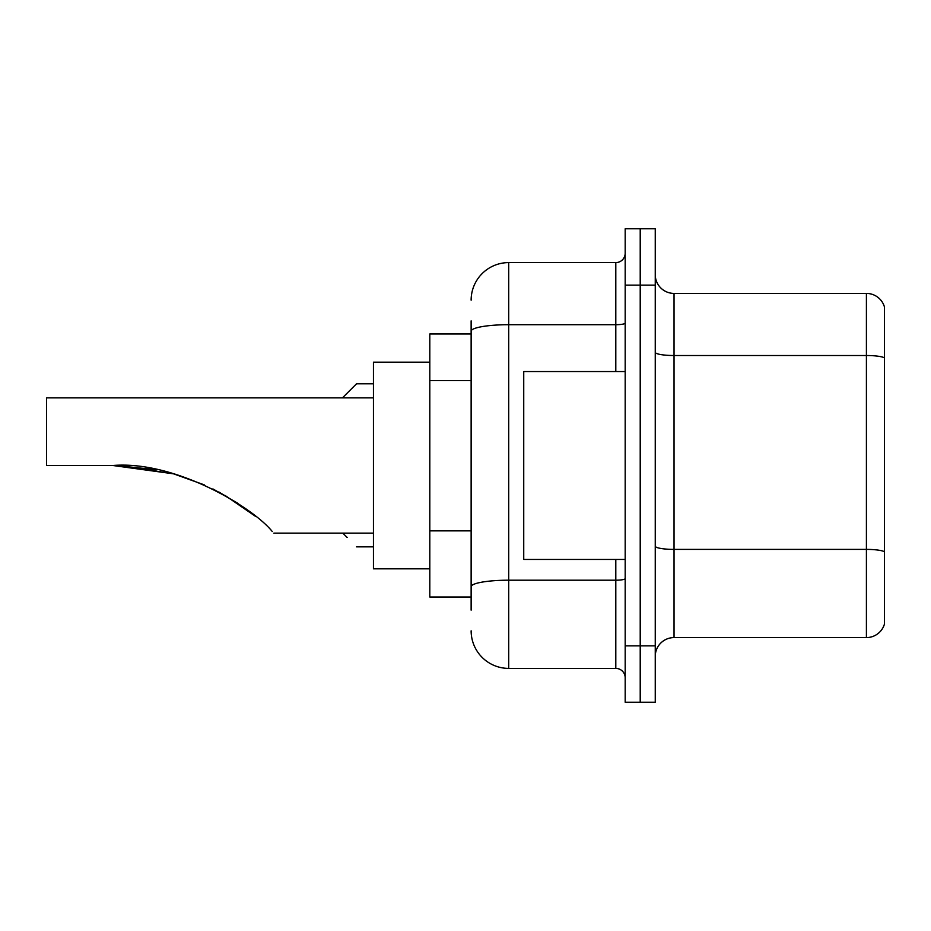 <?xml version="1.0" encoding="UTF-8"?>
<svg xmlns="http://www.w3.org/2000/svg" width="931" height="931" viewBox="0 0 931 931"><rect width="100%" height="100%" fill="white"/><g stroke="black" fill="none" stroke-linecap="round" stroke-linejoin="round"><path stroke-width="1.4" d="M471.133 367.419L471.133 320.846L471.133 333.996L429.808 333.996L429.808 597.004L471.133 597.004M471.133 610.154L471.133 320.846M625.19 645.858L625.19 702.218L640.214 702.218L640.214 645.858L640.214 702.218L655.249 702.218L655.249 645.858L640.214 645.858L640.214 285.142L640.214 645.858L625.19 645.858L625.19 285.142L640.214 285.142L640.214 228.782L640.214 285.142L655.249 285.142L655.249 645.858M655.249 285.142L655.249 228.782L625.19 228.782L625.19 285.142M471.133 300.178A37.577 37.577 0 0 1 508.71 262.6L508.71 668.4L615.798 668.4L615.798 559.438M508.71 262.6L615.798 262.6A9.391 9.391 0 0 0 625.19 253.209M471.133 593.256L471.133 544.007M625.19 677.791A9.391 9.391 0 0 0 615.798 668.4M508.71 668.4A37.577 37.577 0 0 1 471.133 630.822M655.249 656.378A18.783 18.783 0 0 1 674.032 637.584L866.412 637.584L866.412 293.416L674.032 293.416A18.783 18.783 0 0 1 655.249 274.622A18.783 18.783 0 0 0 674.032 293.416L674.032 637.584M884.45 306.939A18.783 18.783 0 0 0 866.412 293.416A18.783 18.783 0 0 1 884.45 306.939L884.45 624.061A18.783 18.783 0 0 1 866.412 637.584M121.484 465.663L173.515 473.821L204.203 484.83M212.873 488.903L237.417 503.031M373.447 397.863L46.55 397.863L46.55 465.5L112.86 465.5C174.691 460.38 252.429 506.86 272.271 531.531C274.401 533.661 274.401 533.661 272.271 531.531M429.808 362.171L373.447 362.171L373.447 568.829L429.808 568.829M116.049 465.523L156.373 469.736M218.878 491.987L243.724 507.383L255.327 516.228L224.778 495.245M173.515 473.821L112.86 465.5M625.19 371.562L523.734 371.562L523.734 559.438L625.19 559.438M342.817 533.137L347.147 537.455M342.445 397.863L356.538 383.781L342.445 397.863L356.538 383.781L342.445 397.863L356.538 383.781L373.447 383.781M347.147 393.173L356.538 383.781M471.133 380.57L429.808 380.57M471.133 530.856L429.808 530.856M625.19 578.57A9.391 1.629 0 0 1 615.798 580.199L508.71 580.199A37.577 6.529 180 0 0 471.133 586.728M471.133 331.227A37.577 6.529 180 0 1 508.71 324.698L615.798 324.698L615.798 262.6M615.798 371.562L615.798 324.698A9.391 1.629 0 0 0 625.19 323.069M884.45 357.853A18.783 3.259 180 0 0 866.412 355.514L674.032 355.514A18.783 3.259 0 0 1 655.249 352.244M884.45 551.746A18.783 3.259 180 0 0 866.412 549.395L674.032 549.395A18.783 3.259 -0 0 1 655.249 546.125M273.877 533.137L373.447 533.137M356.538 546.846L373.447 546.846"/></g></svg>

